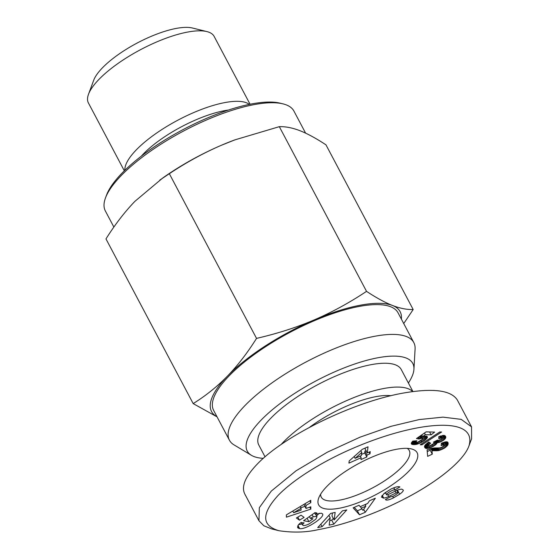 <?xml version="1.0" encoding="UTF-8"?>
<svg xmlns="http://www.w3.org/2000/svg" width="560" height="560" viewBox="0 0 560 560"><rect width="100%" height="100%" fill="white"/><g stroke="black" fill="none" stroke-linecap="round" stroke-linejoin="round"><path stroke-width="0.84" d="M408.38 382.991A93.653 29.869 152.1 0 0 413.938 369.243L415.086 349.02A104.321 33.271 152.1 0 0 413.805 342.573A104.321 33.271 152.1 0 0 375.263 336.175A104.321 33.271 152.1 0 0 271.67 383.096A104.321 33.271 152.1 0 0 229.418 440.202A104.321 33.271 152.1 0 0 234.031 444.885L251.398 455.301A93.653 29.869 152.1 0 0 263.319 458.353M413.938 369.243A93.653 29.869 152.1 0 0 378.189 357.707A93.653 29.869 152.1 0 0 278.642 404.677A93.653 29.869 152.1 0 0 251.398 455.301M413.805 342.573L398.034 312.788A104.321 33.271 152.1 0 0 359.492 306.383A104.321 33.271 152.1 0 0 255.899 353.311A104.321 33.271 152.1 0 0 213.647 410.417L229.418 440.202M124.334 170.807L88.41 102.956A71.127 22.687 -27.9 0 1 88.501 94.262A71.127 22.687 -27.9 0 1 187.852 32.025A71.127 22.687 -27.9 0 1 206.892 31.584A71.127 22.687 -27.9 0 1 214.13 36.386L250.061 104.244M124.866 170.289A71.127 22.687 -27.9 0 1 158.445 131.81A71.127 22.687 -27.9 0 1 225.176 102.522A71.127 22.687 -27.9 0 1 249.333 104.391M206.892 31.584L192.367 28A59.276 18.907 152.1 0 0 176.498 28.371A59.276 18.907 152.1 0 0 93.709 80.234L88.501 94.262M217.056 416.864L193.179 403.599C205.884 395.668 217.329 386.477 227.521 376.033C237.678 365.533 247.352 352.989 256.536 338.394C277.298 333.599 296.52 327.439 314.195 319.914C331.849 312.333 349.293 302.813 366.534 291.361C376.348 297.829 385.014 302.54 392.518 305.48A106.694 34.034 152.1 0 0 360.71 305.13A106.694 34.034 152.1 0 0 314.195 319.914A106.694 34.034 152.1 0 0 227.521 376.033A106.694 34.034 152.1 0 0 216.979 416.717M401.373 319.088A106.694 34.034 152.1 0 0 392.518 305.48C399.994 308.371 406.875 309.722 413.175 309.533L325.969 144.837C316.148 138.369 307.489 133.665 299.985 130.718C292.509 127.827 285.621 126.476 279.328 126.665L234.857 139.881L221.669 145.152A106.694 34.034 152.1 0 0 162.673 178.045L134.988 201.271C124.831 211.764 115.157 224.315 105.973 238.903L193.179 403.599M228.508 110.026A65.198 20.797 152.1 0 0 224.756 110.628A65.198 20.797 152.1 0 0 141.232 156.24M113.876 227.059L105.35 210.945A106.694 34.034 -27.9 0 1 105.49 197.911A106.694 34.034 -27.9 0 1 254.506 104.552A106.694 34.034 -27.9 0 1 283.073 103.887A106.694 34.034 -27.9 0 1 293.93 111.097L305.606 133.147M283.073 103.887L280.168 103.173A104.321 33.271 152.1 0 0 252.238 103.824A104.321 33.271 152.1 0 0 106.533 195.111L105.49 197.911M407.197 448.364A49.791 15.883 -27.9 0 1 409.248 450.506A49.791 15.883 -27.9 0 1 389.088 477.764A49.791 15.883 -27.9 0 1 339.64 500.157A49.791 15.883 -27.9 0 1 321.244 497.105A49.791 15.883 -27.9 0 1 320.628 494.2M265.048 456.834L258.783 444.997A80.612 25.711 -27.9 0 1 291.431 400.869A80.612 25.711 -27.9 0 1 371.483 364.609A80.612 25.711 -27.9 0 1 401.268 369.558L412.902 391.538M412.594 391.58A80.612 25.711 152.1 0 0 384.097 388.444A80.612 25.711 152.1 0 0 281.155 444.479M399.637 494.228L393.484 497.861C389.942 499.611 387.478 500.325 386.085 500.003L385.385 499.527L390.628 496.762C392.847 496.643 395.248 495.411 397.824 493.066A1.995 0.637 152.1 0 0 397.95 492.604A1.995 0.637 152.1 0 0 396.06 492.891L388.759 496.468A7.49 2.387 -27.9 0 1 383.698 498.092L381.409 497.091L384.132 493.416L390.971 489.048C395.43 486.941 398.412 486.241 399.924 486.955L394.814 489.958C393.981 489.076 386.351 493.36 386.498 494.627A1.995 0.637 152.1 0 0 386.526 494.746A1.995 0.637 152.1 0 0 388.416 494.466L395.864 490.812A7.49 2.387 -27.9 0 1 399.581 489.419L401.765 489.125L403.298 490.07C403.431 490.994 402.213 492.38 399.637 494.228L397.537 490.252L398.048 489.881M393.484 497.861L392.707 496.405M313.299 516.852L310.247 518.315L312.949 518.784L308.903 521.661L303.562 520.737L314.958 512.638L316.918 512.981L315.371 514.29L321.335 513.184L322.574 513.912C325.164 517.265 305.186 530.061 299.635 528.605L297.584 527.709L298.347 524.93A9.24 2.947 -27.9 0 1 298.816 524.412A9.24 2.947 -27.9 0 1 301 522.557L304.136 522.886A3.745 1.197 152.1 0 0 303.163 523.698A3.745 1.197 152.1 0 0 302.554 524.734L303.31 525.511C304.577 525.693 306.544 525.147 309.204 523.866L315.798 519.211L316.995 516.754L316.316 516.348L313.299 516.852L312.13 514.647M315.371 514.29L314.622 512.876M390.95 395.71A65.198 20.797 152.1 0 0 376.173 396.599A65.198 20.797 152.1 0 0 309.617 427.238M396.529 449.281A55.72 17.773 152.1 0 0 318.71 498.036A55.72 17.773 152.1 0 0 339.227 508.256A55.72 17.773 152.1 0 0 401.366 477.988A55.72 17.773 152.1 0 0 411.446 448.931A55.72 17.773 152.1 0 0 396.529 449.281M278.971 530.719L271.712 528.927L263.865 525.784L258.951 520.744L259.343 507.682L271.264 491.12L296.086 470.778L327.432 452.137L360.038 437.171L391.132 426.293L419.188 419.573L443.016 417.137L461.195 419.363L471.548 426.86L471.59 438.816L468.986 445.83C463.897 460.523 437.78 482.237 401.408 500.507C364.273 519.162 332.388 527.212 318.493 529.592C306.257 532.455 293.076 532.833 278.971 530.719C261.66 525.686 261.289 514.01 277.865 495.677C293.853 478.863 324.338 460.656 351.848 448.798C415.289 421.057 478.002 415.121 468.986 445.83M471.548 426.86L457.352 400.05C451.157 390.236 433.202 387.898 403.48 393.036C353.836 401.688 284.046 435.659 257.068 464.31C245.259 476.658 241.15 486.535 244.755 493.941L258.951 520.751M430.633 443.261L428.155 445.375L428.596 445.928L430.318 445.55L433.741 443.513L434.14 442.533L433.433 442.12L437.465 440.055L438.613 440.496L441.399 439.194L442.057 438.347L441.595 437.906L438.844 438.816L438.746 436.695L443.716 435.365L445.116 435.834L445.711 436.688L445.403 438.459L443.8 440.062L440.748 441.847L437.052 442.715L435.561 444.871L431.018 447.447L426.601 448.511L425.25 448.063L424.508 446.796L425.348 444.787L428.792 441.959L430.633 443.261M416.899 440.776L415.891 442.064L417.298 442.421L421.869 439.642L422.576 438.739L422.044 438.207L418.978 439.047L416.465 438.55L426.104 431.879L434.637 432.075L431.13 434.84L425.348 434.707L422.66 436.569L426.37 436.142L427.42 436.814L427.252 437.773L425.012 440.153L420.378 443.009L415.849 444.5L411.565 444.108L411.523 442.659L412.783 441.07L416.899 440.776M362.313 449.323L368.011 446.803L367.283 452.949L370.251 451.633L369.992 453.803L367.031 455.112L366.807 456.981L360.941 459.578L361.158 457.709L348.936 463.12L349.195 460.943L362.313 449.323M441.616 432.019L422.009 444.815L420.189 444.78L439.775 431.977L441.616 432.019M444.696 448.021L438.858 450.534L431.991 450.765L432.278 454.153L427.644 456.351L427.098 449.848L432.565 448.147L439.712 447.867L442.085 447.188L444.276 445.186L443.527 444.843L441.084 445.627L441.364 443.233L445.151 441.924L447.615 442.085L448.14 443.163L447.944 444.759L444.696 448.021L443.695 446.131M304.122 517.384L299.446 520.177L296.387 517.972L301.063 515.186L304.122 517.384M310.807 506.786L310.821 509.117L286.405 517.16L286.391 514.864L310.772 500.283L310.786 502.649L305.984 505.463L305.998 508.438L310.807 506.786M369.481 500.752L375.347 498.218L365.267 512.288L359.485 514.78L353.101 507.829L359.051 505.253L360.157 506.695L367.661 503.454L369.481 500.752M330.176 517.797L322.098 526.666L317.709 527.604L330.659 513.387L335.153 512.428L334.117 519.967L342.398 510.874L346.787 509.929L333.837 524.146L329.168 525.147L330.176 517.797L328.874 515.347M429.492 444.01L428.505 442.155M424.837 447.594L424.606 447.16M424.935 447.755L424.585 447.09M425.25 448.063L424.508 446.656M425.635 448.294L424.543 446.236M426.09 448.441L424.69 445.802M426.601 448.511L424.928 445.354M426.958 448.511L425.138 445.074M427.735 448.441L425.642 444.486M425.663 444.465L427.315 444.059M428.617 448.266L426.51 444.29M429.597 447.979L428.484 445.872M429.954 447.853L428.925 445.9M431.018 447.447L430.059 445.641M432.082 446.978L431.137 445.186M433.139 446.446L432.173 444.626M433.559 446.208L432.586 444.381M434.588 445.585L433.573 443.667M435.435 444.969L434.14 442.533M435.561 444.871L433.958 441.854M436.254 444.234L434.77 441.434M436.737 443.625L435.407 441.112M436.933 443.247L435.722 440.951M437.052 442.715L436.03 440.79M437.633 442.694L436.492 440.552M438.459 442.589L437.192 440.195M439.334 442.372L438.347 440.51M439.712 442.253L438.76 440.454M440.748 441.847L439.824 440.097M441.819 441.315L440.874 439.523M441.91 441.273L440.958 439.474M442.918 440.678L441.861 438.683M441.147 436.471L442.414 435.484M443.8 440.062L441.7 436.086M444.542 439.439L442.449 435.477M445.158 438.795L443.352 435.379M445.403 438.459L443.765 435.372M445.648 438.011L444.29 435.442M445.795 437.563L444.773 435.631M445.802 437.129L445.116 435.834M445.711 436.688L445.452 436.212M439.103 438.69L438.809 438.137M440.272 438.186L439.348 436.443M441.105 437.934L440.146 436.135M441.595 437.906L440.58 435.981M442.015 438.102L440.846 435.89M434.112 442.498L433.811 441.931M428.19 445.725L426.923 443.324M428.155 445.375L427.028 443.24M428.512 444.829L427.483 442.883M428.729 444.605L427.728 442.708M416.234 441.455L415.905 440.846M411.565 444.108L411.299 443.611M411.971 444.346L411.334 443.142M412.055 444.381L411.362 443.079M412.517 444.514L411.53 442.645M413.126 444.598L411.845 442.176M413.861 444.633L412.272 441.63M414.197 444.64L412.475 441.392M415.03 444.598L413.147 441.042M415.849 444.5L413.987 440.986M416.689 444.339L414.876 440.923M417.522 444.122L416.668 442.505M418.278 443.877L417.473 442.358M419.314 443.478L418.509 441.966M420.378 443.009L419.531 441.413M421.456 442.456L420.546 440.727M422.191 442.043L421.211 440.202M423.213 441.427L422.121 439.362M421.785 436.996L422.583 436.429M424.151 440.797L422.051 436.821M425.012 440.153L423.066 436.471M425.754 439.537L424.011 436.254M426.419 438.9L424.942 436.121M426.916 438.312L425.733 436.086M427.252 437.773L426.391 436.149M427.427 437.276L426.902 436.289M427.434 437.213L426.965 436.324M422.66 436.569L421.764 434.882M425.348 434.707L424.459 433.02M431.13 434.84L429.604 431.963M418.978 439.047L418.11 437.409M419.643 438.767L418.705 436.996M420.602 438.417L419.545 436.422M421.127 438.284L419.979 436.121M421.918 438.193L420.595 435.694M422.044 438.207L420.686 435.631M422.513 438.368L420.959 435.442M416.024 442.421L415.219 440.895M415.891 442.064L415.275 440.895M415.919 441.973L415.345 440.888M361.158 457.709L360.283 456.05M361.55 454.405L364.707 453.012L364.924 451.143L366.058 450.639M366.807 456.981L364.707 453.012M367.031 455.112L364.924 451.143M369.992 453.803L369.11 452.137M367.283 452.949L365.183 448.973L365.295 448.007M355.117 458.332L361.417 455.546L361.781 452.431L355.117 458.332L354.172 456.54M361.781 452.431L360.836 450.639M422.009 444.815L421.526 443.905M443.695 448.623L442.736 446.817M443.38 443.499L445.123 441.931M445.613 447.384L443.513 443.415M445.753 447.272L443.653 443.303M446.523 446.628L444.423 442.659M447.146 446.005L445.046 442.029M447.622 445.389L445.739 441.826M447.727 445.214L445.914 441.798M447.944 444.759L446.369 441.784M448.084 444.29L446.768 441.805M448.161 443.786L447.146 441.875M448.147 443.282L447.468 442.001M448.14 443.163L447.545 442.043M448.042 442.708L447.839 442.33M441.707 445.368L441.224 444.451M442.785 444.997L441.77 443.072M443.527 444.843L442.442 442.799M444.038 444.878L442.855 442.638M444.276 445.186L442.918 442.617M427.245 451.577L430.171 450.184L430.052 448.763M432.278 454.153L430.171 450.184M431.991 450.765L430.815 448.546M432.586 450.723L431.361 448.406M433.258 450.709L431.97 448.266M433.531 450.709L432.215 448.217M434.161 450.73L432.782 448.112M434.994 450.793L433.524 448.021M435.071 450.793L433.594 448.007M435.897 450.821L434.371 447.937M436.674 450.814L435.134 447.902M437.437 450.758L435.918 447.888M438.165 450.667L436.695 447.888M438.858 450.534L437.472 447.916M439.39 450.408L438.074 447.923M440.398 450.1L439.229 447.895M441.413 449.715L440.377 447.755M442.47 449.253L441.504 447.426M442.631 449.176L441.665 447.356M299.446 520.177L297.829 517.118M310.821 509.117L309.771 507.143M305.998 508.438L303.891 504.399M305.984 505.463L305.053 503.706M310.786 502.649L309.827 500.843M300.741 507.773L304.913 506.401M293.636 512.687L301.056 510.139L301.049 508.347L293.636 512.687L292.768 511.049M301.049 508.347L300.139 506.639M354.207 507.353L357.385 510.811L361.844 508.886M359.485 514.78L357.385 510.811M365.267 512.288L363.706 509.334M365.316 505.309L366.191 504.084M361.291 508.165L362.999 510.384L365.799 506.226L361.291 508.165L360.444 506.569M365.799 506.226L364.952 504.623M298.823 528.465L297.633 526.211M298.557 524.692L302.057 524.006M316.554 515.921L319.263 513.226M308.903 521.661L307.09 518.231M310.247 518.315L309.351 516.621M396.928 490.679L397.537 490.252M395.115 490.175L393.848 487.788M383.173 498.12L381.92 495.754M383.894 493.619A7.49 2.387 152.1 0 0 385.588 492.982M322.098 526.666L320.803 524.209M329.791 520.59L331.737 520.177L333.312 518.448M333.837 524.146L331.737 520.177M334.117 519.967L332.01 515.991L332.423 513.009M234.668 139.951A106.694 34.034 152.1 0 0 234.5 140.014A106.694 34.034 152.1 0 0 221.669 145.152C204.015 152.733 186.571 162.246 169.33 173.698L159.782 180.096M413.175 309.533L403.732 323.547M279.328 126.665L366.534 291.361M169.33 173.698L256.536 338.394M302.554 524.734L301.308 522.375M299.635 528.605L297.983 525.49M386.498 494.627L385.364 492.485M394.814 489.958L393.694 487.844M383.698 498.092L382.228 495.32M388.759 496.468L387.835 494.711M396.06 492.891L395.143 491.169M315.637 514.199L316.995 516.754M301.21 522.403L302.638 525.091M386.526 494.746L385.336 492.506M397.95 492.604L396.774 490.392M234.5 140.014L234.857 139.881"/></g></svg>
